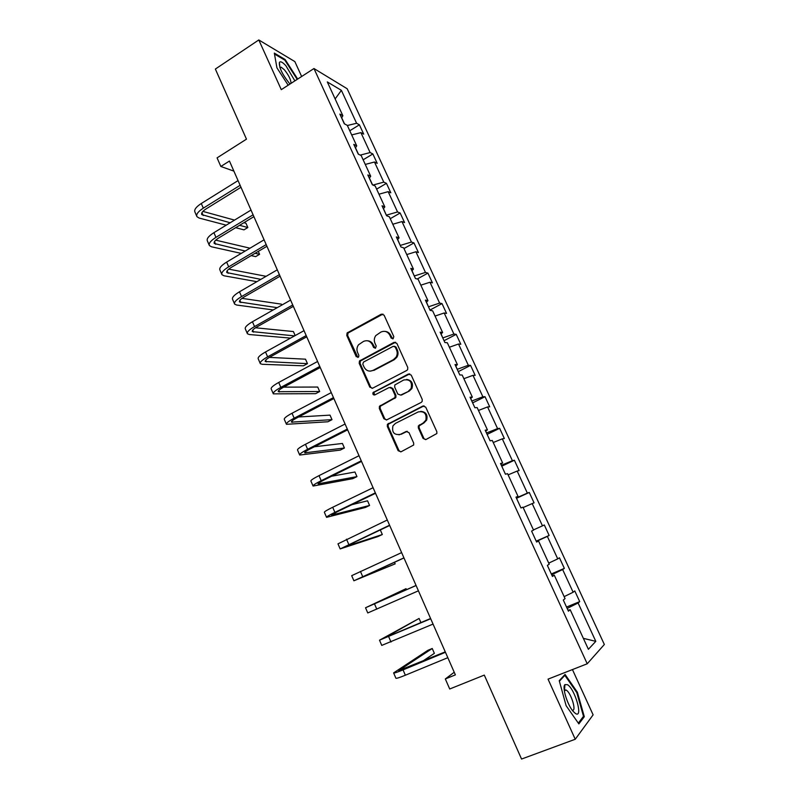 <?xml version="1.0" encoding="UTF-8"?>
<svg xmlns="http://www.w3.org/2000/svg" width="799" height="799" viewBox="0 0 799 799"><rect width="100%" height="100%" fill="white"/><g stroke="black" fill="none" stroke-linecap="round" stroke-linejoin="round"><path stroke-width="1.2" d="M393.118 338.766L393.807 336.629L384.089 315.166L381.293 314.177L347.106 332.953L346.766 335.45L356.234 356.694L358.651 356.973L358.831 355.305L357.602 352.549C356.504 349.782 356.813 347.195 358.511 344.788L363.465 341.433C367.26 339.875 370.217 340.953 372.334 344.659L373.582 347.425L375.53 348.144L376.209 346.027L374.961 343.25C373.882 340.544 374.152 337.987 375.79 335.58L380.913 332.054C384.748 330.476 387.745 331.545 389.882 335.27L391.14 338.057L393.118 338.766M301.652 76.494L294.851 61.593L258.796 39.95L215.36 69.054L246.472 139.156L217.078 157.862L220.844 166.472L233.887 171.126M258.796 39.95L281.288 89.658L313.967 68.534L587.215 663.779L548.044 679.14L575.24 739.255L593.118 714.845L572.444 669.572M575.24 739.255L521.557 759.05L484.294 675.095L449.717 688.998L445.323 678.96L455.38 674.875L229.453 161.038L220.844 166.472M423.061 438.411L425.937 439.54L436.853 433.537L436.813 431.64L425.717 407.13L422.841 406.042L387.405 424.339L387.325 426.456L398.132 450.706L400.968 451.825L413.672 445.013L413.672 443.046L408.988 432.599L406.142 431.49L400.349 434.376C394.127 435.235 391.66 432.389 392.958 425.837L395.435 423.38L418.187 411.934C424.279 410.936 426.846 413.672 425.887 420.154L423.18 423.001L418.346 425.947L418.346 427.944L423.061 438.411L425.687 439.64M406.751 370.466L407.64 369.607L407.75 367.43L396.863 343.38L394.037 342.362L359.45 360.998L359.21 363.365L369.817 387.165L372.594 388.214L406.751 370.466M411.225 375.101L422.212 399.38L422.182 401.418L421.203 402.426L386.716 419.875L383.91 418.786L379.315 408.489L379.435 406.301L395.016 397.532L395.106 395.385L392.039 388.544L389.223 387.485L374.881 394.896C373.203 395.115 372.584 394.346 373.043 392.589L408.369 374.052L411.225 375.101M568.019 610.306L570.176 609.717L568.429 611.195L563.295 600.019L565.063 598.621L554.286 575.2L552.449 576.449L547.365 565.382L549.233 564.204L538.566 541.023L536.628 542.042L531.595 531.075L533.552 530.136L522.985 507.175L520.968 507.964L515.974 497.118L518.032 496.399L507.565 473.657L505.447 474.226L500.514 463.48L502.651 462.981L492.294 440.459L490.087 440.818L485.193 430.182L487.43 429.892L477.163 407.59L474.876 407.73L470.032 397.193L472.349 397.123L462.182 375.031L459.805 374.961L455.011 364.524L457.408 364.664L447.34 342.781L444.883 342.511L440.129 332.174L442.616 332.504L432.639 310.841L430.102 310.362L425.398 300.124L427.954 300.664L418.077 279.191L415.46 278.531L410.806 268.384L413.443 269.113L403.655 247.85L400.958 246.991L396.344 236.943L399.061 237.862L389.363 216.799L386.596 215.75L382.022 205.792L384.818 206.911L375.21 186.037L372.364 184.799L367.83 174.941L370.706 176.239L361.188 155.555L358.272 154.137L353.777 144.369L356.724 145.847L347.295 125.363L344.299 123.765L339.855 114.087L342.861 115.735L327.3 81.917L341.383 90.347L356.594 123.266L359.4 124.814L363.705 134.122L360.908 132.634L370.117 152.569L372.863 153.947L377.198 163.336L374.481 162.017L383.77 182.132L386.446 183.341L390.821 192.809L388.164 191.66L397.542 211.955L400.149 212.993L404.564 222.551L401.977 221.573L411.435 242.057L413.972 242.916L418.436 252.564L415.919 251.765L425.468 272.439L427.924 273.118L432.429 282.856L429.992 282.237L439.62 303.091L442.007 303.59L446.551 313.418L444.184 312.978L453.902 334.032L456.219 334.342L460.803 344.259L458.516 344.009L468.324 365.263L470.561 365.383L475.185 375.39L472.978 375.33L482.876 396.773L485.033 396.704L489.697 406.811L487.57 406.941L497.567 428.594L499.645 428.324L504.349 438.521L502.301 438.851L512.399 460.703L514.386 460.234L519.14 470.531L517.173 471.06L527.36 493.123L529.268 492.454L534.072 502.841L532.194 503.58L542.471 525.842L544.299 524.963L549.143 535.46L547.345 536.399L557.732 558.881L559.46 557.792L564.354 568.379L562.646 569.537L573.133 592.239L574.781 590.93L579.714 601.617L578.096 602.995L595.804 641.347L588.394 649.297L570.176 609.717M313.967 68.534L347.175 88.749L604.344 644.493L587.215 663.779M552.349 575.859L551.68 574.761M564.154 596.633L573.133 592.239M551.809 574.701L562.646 569.537M552.209 575.909L554.286 575.2M548.733 563.115L557.732 558.881M536.489 541.372L547.345 536.399M536.538 541.842L538.566 541.023M533.452 529.917L542.471 525.842M523.155 507.545L532.194 503.58M516.224 497.308L516.334 497.907M516.474 497.847L527.36 493.123M508.124 474.876L517.173 471.06M516.094 497.368L518.032 496.399M500.903 463.989L501.353 465.308M501.482 465.238L512.399 460.703M493.233 442.516L502.301 438.851M500.783 464.069L502.651 462.981M485.732 431.001L486.501 433.008M486.631 432.948L497.567 428.594M478.481 410.456L487.57 406.941M485.612 431.08L487.43 429.892M470.711 398.331L471.79 401.018M471.919 400.958L482.876 396.773M463.869 378.696L472.978 375.33M470.591 398.421L472.349 397.123M455.829 365.972L457.218 369.328M457.348 369.268L468.324 365.263M449.388 347.235L458.516 344.009M455.72 366.062L457.408 364.664M441.088 333.912L442.776 337.927M442.906 337.867L453.902 334.032M435.046 316.064L444.184 312.978M440.978 334.012L442.616 332.504M426.486 302.162L428.474 306.826M428.604 306.756L439.62 303.091M420.833 285.173L429.992 282.237M426.386 302.272L427.954 300.664M412.024 270.711L414.301 276.005M414.431 275.935L425.468 272.439M406.751 254.571L415.919 251.765M411.924 270.821L413.443 269.113M397.692 239.55L400.259 245.463M400.379 245.393L411.435 242.057M392.798 224.249L401.977 221.573M397.592 239.67L399.061 237.862M383.5 208.679L386.346 215.201M386.466 215.131L397.542 211.955M378.966 194.207L388.164 191.66M383.41 208.809L384.818 206.911M372.564 184.879L369.438 178.097M372.973 185.058L383.77 182.132M365.263 164.424L374.481 162.017M369.348 178.227L370.706 176.239M358.461 154.237L355.505 147.795M360.259 155.106L370.117 152.569M351.69 134.921L360.908 132.634M355.415 147.935L356.724 145.847M344.499 123.875L341.692 117.773M347.365 125.513L356.594 123.266M341.383 90.347L335.131 98.936M454.222 672.249L445.323 678.96M568.169 610.266L567.15 608.409M341.612 117.912L342.861 115.735M567.29 608.359L578.096 602.995M595.804 641.347L583.35 638.351M349.772 130.746L359.4 124.814M363.136 159.8L372.863 153.947M376.629 189.123L386.446 183.341M390.242 218.696L400.149 212.993M403.974 248.549L413.972 242.916M417.258 278.981L427.924 273.118M429.962 310.052L442.007 303.59M444.054 340.704L456.219 334.342M458.276 371.645L470.561 365.383M472.638 402.866L485.033 396.704M487.13 434.376L499.645 428.324M501.752 466.187L514.386 460.234M516.514 498.286L529.268 492.454M536.219 541.143L549.143 535.46M551.3 573.952L564.354 568.379M566.531 607.07L579.714 601.617M297.687 79.061L285.133 59.516L274.317 53.094L276.933 67.845L288.169 85.203M565.063 674.436L559.24 680.678L566.121 705.697L578.866 723.904L584.299 716.703L577.377 692.254L565.063 674.436M392.728 338.896L390.721 335.36C389.522 332.943 387.655 331.625 385.108 331.395M367.46 340.764C370.057 340.933 371.974 342.252 373.203 344.739L375.2 348.264M382.971 314.077L348.014 333.053L347.665 335.54L357.892 357.513M395.585 342.212L360.339 361.038L360.089 363.405L370.686 387.165L372.134 388.384M395.205 347.026L393.228 346.317L363.475 362.097L362.796 364.194L364.104 367.121C366.202 370.836 369.158 371.935 372.973 370.416L393.378 359.69L396.034 357.203C397.393 354.876 397.562 352.469 396.534 349.972L395.205 347.026L396.034 347.096L394.416 346.257M370.297 371.145L372.973 370.416M396.034 347.096L397.363 350.042C398.391 352.529 398.222 354.936 396.863 357.263L394.207 359.74L373.832 370.446M390.541 387.305L392.868 388.534L395.934 395.365L395.845 397.512L380.294 406.262L380.174 408.439L384.758 418.726L386.396 420.004M409.757 373.872L374.471 392.039L373.902 392.569L374.711 394.976M408.609 390.981L411.105 388.504C412.424 381.872 409.947 379.046 403.665 380.024L394.816 384.978L394.696 387.165L397.772 394.017L400.609 395.086L409.418 390.971L411.904 388.504C413.453 383.28 411.695 380.264 406.631 379.435M409.418 390.971L401.428 395.066M420.693 411.355C425.867 411.815 427.864 414.731 426.666 420.094L423.959 422.931L419.145 425.877L419.135 427.864L423.84 438.311M398.991 434.846L400.349 434.376M407.23 431.29L401.168 434.286M424.049 405.842L388.244 424.269L388.164 426.376L398.961 450.576L400.788 451.894M284.464 59.945L285.133 59.516M565.243 690.506L564.803 689.877M564.553 689.527L564.124 688.908M576.718 692.503L577.377 692.254M582.761 717.282L584.299 716.703M196.714 216.149L194.956 212.075C193.937 209.787 196.055 206.931 201.288 203.505L238.052 180.604M226.197 225.178L199.121 218.047L196.944 216.679C195.935 214.422 198.052 211.585 203.306 208.159L240.119 185.308M240.978 187.266L206.042 208.929C202.537 211.206 201.118 213.103 201.787 214.611L230.162 222.771M239.59 225.308L247.84 227.535L245.972 223.261L243.915 222.691M202.896 211.395L234.536 220.105M247.84 227.535L243.975 229.862L235.685 227.685M209.188 245.073L207.39 240.918C206.442 238.801 208.619 236.045 213.912 232.669L251.006 210.077M241.248 253.403L211.515 246.791L209.398 245.563C208.459 243.465 210.636 240.739 215.94 237.363L253.093 214.821M253.902 216.639L218.626 238.012C215.091 240.259 213.633 242.077 214.252 243.485L245.223 251.036M255.091 253.293L259.575 254.312L258.297 251.395M215.72 240.149L249.987 248.199M259.575 254.312L255.67 256.619L251.166 255.61M221.762 274.247L219.935 270.012C219.056 268.065 221.293 265.418 226.636 262.092L264.089 239.81M256.869 281.677L224.02 275.785L221.962 274.696C221.093 272.769 223.33 270.152 228.684 266.836L266.197 244.604M266.926 246.282L231.33 267.355C227.755 269.563 226.257 271.31 226.836 272.609L260.864 279.36M228.744 269.143L266.097 276.314M271.4 281.308L267.325 283.555M294.881 80.869L285.902 65.748C282.556 62.112 280.389 61.004 279.4 62.412C278.971 67.426 282.197 74.267 289.088 82.936L290.077 83.975M291.026 83.366C290.936 79.72 288.719 75.186 284.364 69.763L281.158 67.166L279.91 67.496M274.486 54.032L284.873 60.185L297.198 79.371M567.46 684.683L564.933 684.613C561.917 687.01 567.22 704.598 573.053 711.26L575.5 713.527C583.47 718.76 575.01 688.888 567.46 684.683M572.134 710.071C577.008 712.338 571.185 692.803 566.241 690.126L564.284 690.446M559.39 681.227L564.853 675.345L576.798 692.613L583.5 716.304L578.326 723.135M563.844 675.744L564.853 675.345M234.447 303.68L232.589 299.365C231.78 297.578 234.077 295.051 239.48 291.785L277.283 269.822M273.228 309.942L236.634 305.028L234.626 304.099C233.837 302.342 236.144 299.825 241.548 296.569L279.4 274.656M280.079 276.184L244.154 296.958C240.539 299.126 239.001 300.804 239.52 301.982L277.233 307.675M281.807 305.078L281.408 304.149L241.987 298.357M247.251 333.373L245.353 328.978C244.624 327.37 246.981 324.953 252.444 321.737L290.596 300.094M290.546 338.107L249.358 334.531L247.41 333.752C246.691 332.164 249.058 329.767 254.531 326.571L292.734 304.978M293.343 306.357L257.078 326.831C253.433 328.958 251.845 330.556 252.324 331.625L294.551 335.9M295.161 335.56L293.413 331.555L255.5 327.78M260.164 363.335L258.237 358.851C257.578 357.413 260.005 355.116 265.518 351.969L304.029 330.656M306.736 336.808L270.132 356.963C266.447 359.061 264.819 360.579 265.238 361.528L307.455 363.635L303.43 365.812L262.192 364.294L260.304 363.665C259.665 362.257 262.102 359.979 267.625 356.833L306.187 335.58M307.455 363.635L305.508 359.18L269.373 357.393M273.198 393.567L271.231 389.003C270.651 387.735 273.138 385.557 278.711 382.461L317.583 361.488M320.239 367.53L283.295 387.365C279.57 389.423 277.902 390.871 278.272 391.69L319.68 391.53L315.615 393.677L273.318 393.857C272.749 392.619 275.256 390.461 280.829 387.375L319.77 366.461M319.68 391.53L317.712 387.046L283.705 387.145M286.342 424.059L284.334 419.415C283.835 418.336 286.392 416.279 292.025 413.243L331.265 392.609M333.872 398.541L296.579 418.047C292.814 420.064 291.096 421.433 291.425 422.132L331.994 419.655L327.9 421.772L286.451 424.309C285.962 423.26 288.529 421.223 294.162 418.197L333.473 397.622M331.994 419.655L330.017 415.13L298.626 416.978M299.605 454.841L297.568 450.097C297.138 449.208 299.775 447.27 305.458 444.294L345.078 424.019M347.635 429.832L309.982 449.008C306.187 450.986 304.419 452.264 304.689 452.843L344.419 448.009L340.284 450.097L299.695 455.04C299.285 454.182 301.932 452.264 307.615 449.298L347.305 429.073M344.419 448.009L342.421 443.455L314.416 446.761M426.686 420.034L425.837 420.254M312.998 485.892L310.911 481.058C310.571 480.359 313.268 478.551 319.011 475.635L359.011 455.72M361.528 461.423L323.515 480.259C319.67 482.187 317.862 483.385 318.072 483.844L356.953 476.613L352.778 478.661L313.068 486.052C312.739 485.373 315.445 483.585 321.198 480.688L361.258 460.823M356.953 476.613L354.936 472.009L331.675 476.214M326.501 517.223L324.384 512.309C324.124 511.789 326.891 510.112 332.694 507.265L373.083 487.71M375.54 493.293L337.158 511.789L331.585 515.115L369.577 505.447L365.373 507.465L326.551 517.343C326.302 516.863 329.088 515.195 334.901 512.359L375.35 492.863M369.577 505.447L367.55 500.803L351.95 504.668M340.134 548.853L337.977 543.839L387.285 520.009M389.682 525.472L345.218 546.676L382.322 534.521L378.067 536.509L340.164 548.923L389.572 525.213M382.322 534.521L380.284 529.877M403.964 557.952L358.971 578.526L395.165 563.854L353.897 580.783L351.69 575.66L401.617 552.608M353.897 580.783L403.924 557.862M395.165 563.854L394.466 562.266M406.491 589.702L406.032 588.673L365.533 607.769L416.089 585.517M365.543 607.789L367.76 612.953L418.416 590.821M416.059 585.457L370.616 605.492L406.032 588.673M420.923 622.651L419.085 618.456L379.505 640.189L430.691 618.736M379.535 640.249L381.752 645.402L433.048 624.089M430.591 618.506L384.609 637.892L419.085 618.456M422.371 661.372L434.366 653.332L432.239 648.498L427.855 650.336L393.607 672.898C393.777 673.397 396.923 672.388 403.046 669.882L445.442 652.284M393.657 673.008L395.875 678.171C396.064 678.701 399.23 677.722 405.353 675.225L447.82 657.687M445.253 651.864L398.731 670.581L432.239 648.498M390.721 335.36L389.882 335.27M374.441 347.505L373.582 347.425M373.203 344.739L372.334 344.659M357.123 356.744L356.234 356.694M347.665 335.54L346.766 335.45M348.624 332.554L347.715 332.454M382.142 314.317L381.293 314.177M391.979 338.147L391.14 338.057M370.686 387.165L369.817 387.165M360.089 363.405L359.21 363.365M361.058 360.419L360.169 360.369M394.866 342.441L394.037 342.362M394.207 359.74L393.378 359.69M397.363 350.042L396.534 349.972M384.758 418.726L383.91 418.786M380.174 408.439L379.315 408.489M381.143 405.443L380.294 405.483M394.956 398.381L394.117 398.401M395.934 395.365L395.106 395.385M392.868 388.534L392.039 388.544M374.471 392.039L373.612 392.059M409.178 374.072L408.369 374.052M419.135 427.864L418.346 427.944M420.134 424.838L419.345 424.908M423.959 422.931L423.18 423.001M406.951 431.41L406.142 431.49M398.961 450.576L398.132 450.706M388.164 426.376L387.325 426.456M389.153 423.38L388.304 423.45M423.62 406.002L422.841 406.042M201.288 203.505L203.306 208.159M201.957 212.624L203.216 215.52M213.912 232.669L215.94 237.363M214.482 241.608L215.64 244.294M226.636 262.092L228.684 266.836M227.116 270.851L228.184 273.318M239.48 291.785L241.548 296.569M239.86 300.344L240.839 302.601M252.444 321.737L254.531 326.571M252.724 330.097L253.603 332.144M265.518 351.969L267.625 356.833M265.697 360.129L266.476 361.937M278.711 382.461L280.829 387.375M278.781 390.421L279.47 392.009M292.025 413.243L294.162 418.197M291.995 420.983L292.574 422.341M305.458 444.294L307.615 449.298M305.318 451.825L305.797 452.943M319.011 475.635L321.198 480.688M318.761 482.956L319.141 483.834M332.694 507.265L334.901 512.359M332.334 514.356L332.614 514.995M346.506 539.185L348.734 544.329M360.439 571.405L362.686 576.598M374.511 603.924L376.778 609.168M388.714 636.753L391.001 642.036M403.046 669.882L405.353 675.225M399.54 669.892L399.81 670.511M348.014 333.053L347.106 332.953M360.339 361.038L359.45 360.998M396.863 357.263L396.034 357.203M380.294 406.262L379.435 406.301M395.845 397.512L395.016 397.532M373.902 392.569L373.043 392.589M411.904 388.504L411.105 388.504M419.145 425.877L418.346 425.947M426.666 420.094L425.887 420.154M388.244 424.269L387.405 424.339M279.9 67.456L279.4 62.412M280.049 67.895L281.158 67.166M564.513 690.096L564.933 684.613M564.294 690.546L565.892 689.927"/></g></svg>
